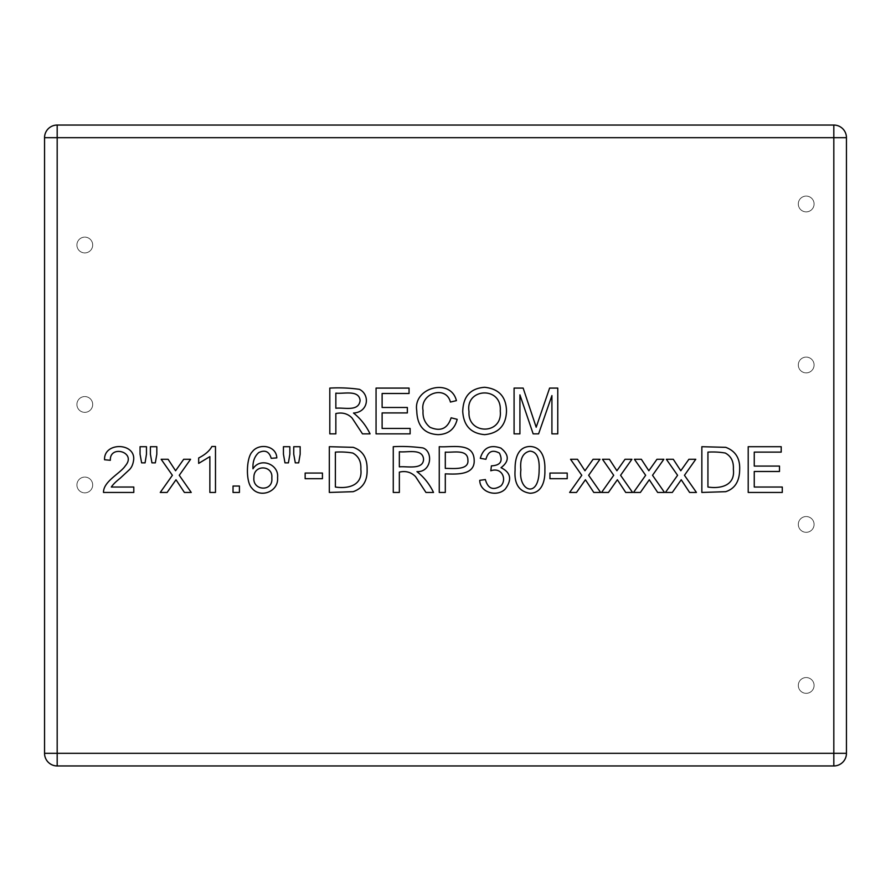 <?xml version="1.0" encoding="UTF-8"?>
<svg xmlns="http://www.w3.org/2000/svg" width="891" height="891" viewBox="0 0 891 891"><rect width="100%" height="100%" fill="white"/><g stroke="black" fill="none" stroke-linecap="round" stroke-linejoin="round"><path stroke-width="0.67" stroke-dasharray="4.46 3.34" d="M846.45 137.682A12.63 12.63 0 0 0 833.82 125.052L57.18 125.052A12.63 12.63 0 0 0 44.55 137.682L44.55 753.318A12.63 12.63 0 0 0 57.18 765.948L833.82 765.948A12.63 12.63 0 0 0 846.45 753.318L846.45 137.682M782.276 492.445L748.206 492.445L748.206 446.703L781.207 446.703L781.207 452.116L754.254 452.116L754.254 466.071L779.502 466.071L779.502 471.484L754.254 471.484L754.254 487.032L782.276 487.032L782.276 492.445M701.852 446.703L725.731 447.338C735.431 450.957 740.076 458.286 739.664 469.323C739.575 481.251 734.919 488.702 725.697 491.687L701.852 492.445L701.852 446.703M707.933 487.032C720.496 488.959 735.409 485.673 733.36 469.234C733.828 461.594 731.143 456.203 725.307 453.051C719.939 452.093 714.148 451.77 707.933 452.116L707.933 487.032M672.315 492.445L665.443 492.445L677.583 475.293L666.357 459.288L673.295 459.288L680.78 470.76L688.899 459.288L695.771 459.288L684.455 475.293L696.439 492.445L689.601 492.445L681.236 479.759L672.315 492.445M641.353 459.288L648.837 470.76L656.957 459.288L663.84 459.288L652.524 475.293L664.508 492.445L657.658 492.445L649.294 479.759L640.384 492.445L633.512 492.445L645.652 475.293L634.425 459.288L641.353 459.288M608.453 492.445L601.57 492.445L613.71 475.293L602.483 459.288L609.422 459.288L616.906 470.76L625.025 459.288L631.897 459.288L620.582 475.293L632.565 492.445L625.727 492.445L617.363 479.759L608.453 492.445M577.491 459.288L584.964 470.76L593.094 459.288L599.966 459.288L588.65 475.293L600.634 492.445L593.785 492.445L585.42 479.759L576.51 492.445L569.639 492.445L581.778 475.293L570.552 459.288L577.491 459.288M567.211 478.69L549.959 478.69L549.959 473.065L567.211 473.065L567.211 478.69M520.879 469.847C518.05 491.186 539.133 499.316 539.133 469.847C539.701 457.907 536.638 451.67 529.945 451.113C522.805 452.728 519.787 458.976 520.879 469.847M515.109 469.869C514.798 458.676 517.894 446.747 530.011 446.48C542.363 446.903 545.27 459.177 544.88 469.869C545.259 480.995 541.995 493.079 530.011 493.235C518.963 491.598 513.996 483.813 515.109 469.869M501.02 467.686C510.833 472.486 512.236 479.614 505.253 489.07C497.245 497.245 479.982 492.857 479.737 480.338L485.361 479.547C487.934 488.669 493.124 490.774 500.931 485.873C507.057 479.614 502.145 466.839 490.807 470.782L491.409 465.859C500.53 465.392 503.215 461.159 499.472 453.14C492.545 449.354 488.034 451.403 485.94 459.288L480.305 458.319C483.368 447.761 490.228 444.353 500.876 448.095C509.307 454.833 509.362 461.36 501.02 467.686M445.3 468.41C452.316 468.243 469.089 470.626 467.898 460.112C467.875 448.808 453.218 452.806 445.3 452.116L445.3 468.41M445.3 492.445L439.252 492.445L439.252 446.703C451.47 447.661 473.466 441.747 474.168 459.923C475.159 475.193 456.894 474.335 445.3 473.856L445.3 492.445M399.346 466.862C406.953 466.015 423.314 470.214 423.559 459.166C422.579 448.062 407.154 452.762 399.346 451.748L399.346 466.862M399.346 492.445L393.265 492.445L393.265 446.703C402.454 446.157 412.321 446.569 422.857 447.917C433.349 451.336 431.734 472.308 416.955 471.64C423.949 477.097 429.473 484.025 433.527 492.445L425.954 492.445L415.551 476.629C411.13 472.152 405.728 470.648 399.346 472.13L399.346 492.445M329.325 446.703L353.204 447.338C362.67 450.568 367.304 457.896 367.103 469.323C367.538 480.828 362.882 488.279 353.148 491.687L329.325 492.445L329.325 446.703M335.384 487.032C347.947 488.959 362.815 485.684 360.844 469.234C361.289 461.594 358.605 456.203 352.78 453.051C347.401 452.093 341.609 451.77 335.384 452.116L335.384 487.032M322.431 478.69L305.145 478.69L305.145 473.065L322.431 473.065L322.431 478.69M298.674 462.875L295.3 462.875L293.74 454.176L293.74 446.703L300.167 446.703L300.167 454.176L298.674 462.875M288.417 462.875L284.986 462.875L283.438 454.176L283.438 446.703L289.853 446.703L289.853 454.176L288.417 462.875M253.902 477.632C252.42 490.997 273.403 492.099 271.811 477.932C273.381 465.213 253.478 464.1 253.902 477.632M252.988 468.811C260.25 456.849 279.251 464.4 277.558 477.565C278.905 491.877 259.938 498.648 251.83 488.068C245.56 481.897 246.217 457.606 252.32 451.715C258.991 442.816 276.433 445.578 276.8 457.896L271.232 458.319C269.193 451.492 265.028 449.587 258.735 452.595C254.481 456.37 252.565 461.772 252.988 468.811M209.864 456.615L198.671 463.398L198.671 457.985C205.22 454.633 209.619 450.801 211.869 446.48L215.488 446.48L215.488 492.445L209.864 492.445L209.864 456.615M167.129 492.445L160.257 492.445L172.386 475.293L161.16 459.288L168.098 459.288L175.583 470.76L183.702 459.288L190.574 459.288L179.258 475.293L191.242 492.445L184.404 492.445L176.006 479.759L167.129 492.445M103.501 492.445C103.323 481.307 120.43 473.388 125.33 465.826C137.203 452.138 109.626 444.342 110.339 460.291L104.559 459.745C103.802 442.114 134.552 442.471 133.728 459.166C133.182 464.233 131.556 467.898 128.861 470.181L120.196 478.233C116.008 481.496 113.046 484.426 111.319 487.032L133.795 487.032L133.795 492.445L103.501 492.445M519.921 433.861L514.085 433.861L514.085 388.086L523.151 388.086L536.193 427.235L549.613 388.086L557.766 388.086L557.766 433.861L551.919 433.861L551.919 395.571L538.598 433.861L533.152 433.861L519.921 394.869L519.921 433.861M462.741 411.597C463.097 396.428 470.415 388.32 484.671 387.295C498.871 388.788 506.144 396.707 506.511 411.052C506.021 425.397 498.737 433.271 484.648 434.652C470.983 433.471 463.688 425.787 462.741 411.597M469.011 411.664C467.374 434.875 502.869 435.153 500.252 410.985C502.19 385.781 464.991 387.875 469.011 411.664M450.423 402.053C445.99 384.723 419.672 393.332 423.058 410.595C422.546 417.567 424.862 423.125 430.019 427.29C440.566 431.823 447.605 428.66 451.124 417.801L457.183 419.327C454.755 429.106 448.451 434.218 438.261 434.652C424.328 434.017 417.155 426.009 416.754 410.628C412.856 387.529 450.768 377.428 456.415 400.649L450.423 402.053M410.127 433.861L376.058 433.861L376.058 388.086L409.058 388.086L409.058 393.499L382.116 393.499L382.116 407.488L407.354 407.488L407.354 412.912L382.116 412.912L382.116 428.448L410.127 428.448L410.127 433.861M335.851 408.256C343.826 407.176 358.683 412.088 360.098 400.56C359.118 389.478 343.648 394.112 335.851 393.131L335.851 408.256M335.851 433.861L329.804 433.861L329.804 388.086C339.95 387.552 349.818 387.975 359.396 389.334C370.233 394.59 368.607 412.232 353.493 413.023C360.465 418.514 365.989 425.464 370.066 433.861L362.492 433.861L352.09 418.046C347.835 413.658 342.422 412.154 335.851 413.547L335.851 433.861M814.084 685.435A7.896 7.896 0 0 0 802.245 678.608A7.896 7.896 0 0 0 802.245 692.274A7.896 7.896 0 0 0 814.084 685.435A7.896 7.896 0 0 0 802.245 678.608A7.896 7.896 0 0 0 802.245 692.274A7.896 7.896 0 0 0 814.084 685.435M814.084 203.983A7.896 7.896 0 0 0 802.245 197.145A7.896 7.896 0 0 0 802.245 210.822A7.896 7.896 0 0 0 814.084 203.983A7.896 7.896 0 0 0 802.245 197.145A7.896 7.896 0 0 0 802.245 210.822A7.896 7.896 0 0 0 814.084 203.983M814.084 364.998A7.896 7.896 0 0 0 802.245 358.16A7.896 7.896 0 0 0 802.245 371.825A7.896 7.896 0 0 0 814.084 364.998A7.896 7.896 0 0 0 802.245 358.16A7.896 7.896 0 0 0 802.245 371.825A7.896 7.896 0 0 0 814.084 364.998M814.084 524.431A7.896 7.896 0 0 0 802.245 517.593A7.896 7.896 0 0 0 802.245 531.259A7.896 7.896 0 0 0 814.084 524.431A7.896 7.896 0 0 0 802.245 517.593A7.896 7.896 0 0 0 802.245 531.259A7.896 7.896 0 0 0 814.084 524.431M92.697 245.025A7.896 7.896 0 0 0 80.858 238.187A7.896 7.896 0 0 0 80.858 251.863A7.896 7.896 0 0 0 92.697 245.025A7.896 7.896 0 0 0 80.858 238.187A7.896 7.896 0 0 0 80.858 251.863A7.896 7.896 0 0 0 92.697 245.025M92.697 404.458A7.896 7.896 0 0 0 80.858 397.62A7.896 7.896 0 0 0 80.858 411.297A7.896 7.896 0 0 0 92.697 404.458A7.896 7.896 0 0 0 80.858 397.62A7.896 7.896 0 0 0 80.858 411.297A7.896 7.896 0 0 0 92.697 404.458M92.697 484.96A7.896 7.896 0 0 0 80.858 478.133A7.896 7.896 0 0 0 80.858 491.799A7.896 7.896 0 0 0 92.697 484.96A7.896 7.896 0 0 0 80.858 478.133A7.896 7.896 0 0 0 80.858 491.799A7.896 7.896 0 0 0 92.697 484.96M239.423 492.445L233.03 492.445L233.03 486.029L239.423 486.029L239.423 492.445M155.324 462.875L151.949 462.875L150.401 454.176L150.401 446.703L156.816 446.703L156.816 454.176L155.324 462.875M145.077 462.875L141.636 462.875L140.054 454.176L140.054 446.703L146.469 446.703L146.469 454.176L145.077 462.875"/><path stroke-width="1.34" d="M701.852 492.445L701.852 446.703L725.731 447.338C735.431 450.957 740.076 458.286 739.664 469.323C739.575 481.251 734.919 488.702 725.697 491.687L701.852 492.445M649.294 479.759L640.384 492.445L633.512 492.445L645.652 475.293L634.425 459.288L641.353 459.288L648.837 470.76L656.957 459.288L663.84 459.288L652.524 475.293L664.508 492.445L657.658 492.445L649.294 479.759M585.42 479.759L576.51 492.445L569.639 492.445L581.778 475.293L570.552 459.288L577.491 459.288L584.964 470.76L593.094 459.288L599.966 459.288L588.65 475.293L600.634 492.445L593.785 492.445L585.42 479.759M515.109 469.869C514.798 458.676 517.894 446.747 530.011 446.48C542.363 446.903 545.27 459.177 544.88 469.869C545.259 480.995 541.995 493.079 530.011 493.235C518.963 491.598 513.996 483.813 515.109 469.869M445.3 473.856L445.3 492.445L439.252 492.445L439.252 446.703C451.47 447.661 473.466 441.747 474.168 459.923C475.159 475.193 456.894 474.335 445.3 473.856M329.325 492.445L329.325 446.703L353.204 447.338C362.67 450.568 367.304 457.896 367.103 469.323C367.538 480.828 362.882 488.279 353.148 491.687L329.325 492.445M300.167 454.176L298.674 462.875L295.3 462.875L293.74 454.176L293.74 446.703L300.167 446.703L300.167 454.176M271.232 458.319C269.193 451.492 265.028 449.587 258.735 452.595C254.481 456.37 252.565 461.772 252.988 468.811C260.25 456.849 279.251 464.4 277.558 477.565C278.905 491.877 259.938 498.648 251.83 488.068C245.56 481.897 246.217 457.606 252.32 451.715C258.991 442.816 276.433 445.578 276.8 457.896L271.232 458.319M211.869 446.48L215.488 446.48L215.488 492.445L209.864 492.445L209.864 456.615L198.671 463.398L198.671 457.985C205.22 454.633 209.619 450.801 211.869 446.48M156.816 454.176L155.324 462.875L151.949 462.875L150.401 454.176L150.401 446.703L156.816 446.703L156.816 454.176M104.559 459.745C103.802 442.114 134.552 442.471 133.728 459.166C133.182 464.233 131.556 467.898 128.861 470.181L120.196 478.233C116.008 481.496 113.046 484.426 111.319 487.032L133.795 487.032L133.795 492.445L103.501 492.445C103.323 481.307 120.43 473.388 125.33 465.826C137.203 452.138 109.626 444.342 110.339 460.291L104.559 459.745M462.741 411.597C463.097 396.428 470.415 388.32 484.671 387.295C498.871 388.788 506.144 396.707 506.511 411.052C506.021 425.397 498.737 433.271 484.648 434.652C470.983 433.471 463.688 425.787 462.741 411.597M410.127 428.448L410.127 433.861L376.058 433.861L376.058 388.086L409.058 388.086L409.058 393.499L382.116 393.499L382.116 407.488L407.354 407.488L407.354 412.912L382.116 412.912L382.116 428.448L410.127 428.448M335.851 413.547L335.851 433.861L329.804 433.861L329.804 388.086C339.95 387.552 349.818 387.975 359.396 389.334C370.233 394.59 368.607 412.232 353.493 413.023C360.465 418.514 365.989 425.464 370.066 433.861L362.492 433.861L352.09 418.046C347.835 413.658 342.422 412.154 335.851 413.547M456.415 400.649L450.423 402.053C445.99 384.723 419.672 393.332 423.058 410.595C422.546 417.567 424.862 423.125 430.019 427.29C440.566 431.823 447.605 428.66 451.124 417.801L457.183 419.327C454.755 429.106 448.451 434.218 438.261 434.652C424.328 434.017 417.155 426.009 416.754 410.628C412.856 387.529 450.768 377.428 456.415 400.649M519.921 394.869L519.921 433.861L514.085 433.861L514.085 388.086L523.151 388.086L536.193 427.235L549.613 388.086L557.766 388.086L557.766 433.861L551.919 433.861L551.919 395.571L538.598 433.861L533.152 433.861L519.921 394.869M146.469 454.176L145.077 462.875L141.636 462.875L140.054 454.176L140.054 446.703L146.469 446.703L146.469 454.176M176.006 479.759L167.129 492.445L160.257 492.445L172.386 475.293L161.16 459.288L168.098 459.288L175.583 470.76L183.702 459.288L190.574 459.288L179.258 475.293L191.242 492.445L184.404 492.445L176.006 479.759M239.423 486.029L239.423 492.445L233.03 492.445L233.03 486.029L239.423 486.029M289.853 454.176L288.417 462.875L284.986 462.875L283.438 454.176L283.438 446.703L289.853 446.703L289.853 454.176M322.431 473.065L322.431 478.69L305.145 478.69L305.145 473.065L322.431 473.065M399.346 472.13L399.346 492.445L393.265 492.445L393.265 446.703C402.454 446.157 412.321 446.569 422.857 447.917C433.349 451.336 431.734 472.308 416.955 471.64C423.949 477.097 429.473 484.025 433.527 492.445L425.954 492.445L415.551 476.629C411.13 472.152 405.728 470.648 399.346 472.13M480.305 458.319C483.368 447.761 490.228 444.353 500.876 448.095C509.307 454.833 509.362 461.36 501.02 467.686C510.833 472.486 512.236 479.614 505.253 489.07C497.245 497.245 479.982 492.857 479.737 480.338L485.361 479.547C487.934 488.669 493.124 490.774 500.931 485.873C507.057 479.614 502.145 466.839 490.807 470.782L491.409 465.859C500.53 465.392 503.215 461.159 499.472 453.14C492.545 449.354 488.034 451.403 485.94 459.288L480.305 458.319M567.211 473.065L567.211 478.69L549.959 478.69L549.959 473.065L567.211 473.065M617.363 479.759L608.453 492.445L601.57 492.445L613.71 475.293L602.483 459.288L609.422 459.288L616.906 470.76L625.025 459.288L631.897 459.288L620.582 475.293L632.565 492.445L625.727 492.445L617.363 479.759M681.236 479.759L672.315 492.445L665.443 492.445L677.583 475.293L666.357 459.288L673.295 459.288L680.78 470.76L688.899 459.288L695.771 459.288L684.455 475.293L696.439 492.445L689.601 492.445L681.236 479.759M782.276 487.032L782.276 492.445L748.206 492.445L748.206 446.703L781.207 446.703L781.207 452.116L754.254 452.116L754.254 466.071L779.502 466.071L779.502 471.484L754.254 471.484L754.254 487.032L782.276 487.032M707.933 487.032C720.496 488.959 735.409 485.673 733.36 469.234C733.828 461.594 731.143 456.203 725.307 453.051C719.939 452.093 714.148 451.77 707.933 452.116L707.933 487.032M520.879 469.847C518.05 491.186 539.133 499.316 539.133 469.847C539.701 457.907 536.638 451.67 529.945 451.113C522.805 452.728 519.787 458.976 520.879 469.847M445.3 452.116L445.3 468.41C452.316 468.243 469.089 470.626 467.898 460.112C467.875 448.808 453.218 452.806 445.3 452.116M399.346 451.748L399.346 466.862C406.953 466.015 423.314 470.214 423.559 459.166C422.579 448.062 407.154 452.762 399.346 451.748M335.384 487.032C347.947 488.959 362.815 485.684 360.844 469.234C361.289 461.594 358.605 456.203 352.78 453.051C347.401 452.093 341.609 451.77 335.384 452.116L335.384 487.032M253.902 477.632C252.42 490.997 273.403 492.099 271.811 477.932C273.381 465.213 253.478 464.1 253.902 477.632M469.011 411.664C467.374 434.875 502.869 435.153 500.252 410.985C502.19 385.781 464.991 387.875 469.011 411.664M335.851 393.131L335.851 408.256C343.826 407.176 358.683 412.088 360.098 400.56C359.118 389.478 343.648 394.112 335.851 393.131M44.55 137.682L44.55 753.318A12.63 12.63 0 0 0 57.18 765.948L833.82 765.948A12.63 12.63 0 0 0 846.45 753.318L846.45 137.682A12.63 12.63 0 0 0 833.82 125.052L57.18 125.052A12.63 12.63 0 0 0 44.55 137.682L57.18 137.682L57.18 753.318L833.82 753.318L833.82 137.682L57.18 137.682L57.18 125.052A12.63 12.63 0 0 0 44.55 137.682M846.45 137.682A12.63 12.63 0 0 0 833.82 125.052L833.82 137.682L846.45 137.682M44.55 753.318A12.63 12.63 0 0 0 57.18 765.948L57.18 753.318L44.55 753.318M846.45 753.318L833.82 753.318L833.82 765.948"/></g></svg>
